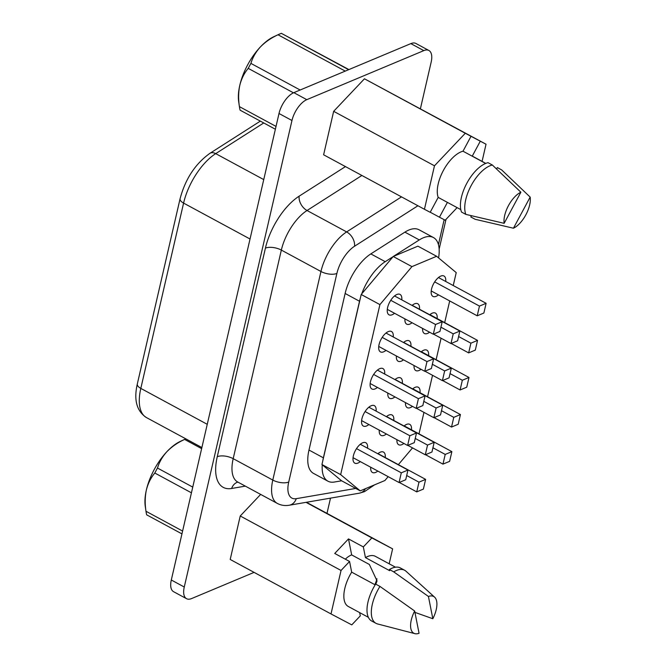 <?xml version="1.0" encoding="UTF-8"?>
<svg xmlns="http://www.w3.org/2000/svg" width="667" height="667" viewBox="0 0 667 667"><rect width="100%" height="100%" fill="white"/><g stroke="black" fill="none" stroke-linecap="round" stroke-linejoin="round"><path stroke-width="1" d="M401.784 299.875A11.597 5.461 118.4 0 0 400.058 294.414A11.597 5.461 118.4 0 0 396.882 294.497A11.597 5.461 118.4 0 0 388.461 304.777A11.597 5.461 118.4 0 0 389.028 314.824A11.597 5.461 118.4 0 0 392.204 314.741A11.597 5.461 118.4 0 0 394.547 313.273M385.226 457.537A11.597 5.461 118.4 0 0 383.492 452.076A11.597 5.461 118.4 0 0 380.315 452.159A11.597 5.461 118.4 0 0 377.814 453.752M370.71 467.225A11.597 5.461 118.4 0 0 372.461 472.486A11.597 5.461 118.4 0 0 375.638 472.403A11.597 5.461 118.4 0 0 377.822 471.069M445.706 281.466A11.597 5.461 118.4 0 0 443.972 276.005A11.597 5.461 118.4 0 0 440.795 276.088A11.597 5.461 118.4 0 0 432.383 286.368A11.597 5.461 118.4 0 0 432.95 296.415A11.597 5.461 118.4 0 0 436.126 296.331A11.597 5.461 118.4 0 0 438.469 294.864M437.143 318.551A11.597 5.461 118.4 0 0 435.418 313.09A11.597 5.461 118.4 0 0 432.241 313.173A11.597 5.461 118.4 0 0 429.74 314.766M422.62 328.447A11.597 5.461 118.4 0 0 424.387 333.492A11.597 5.461 118.4 0 0 427.564 333.408A11.597 5.461 118.4 0 0 429.573 332.208M419.468 309.213A11.597 5.461 118.4 0 0 417.734 303.752A11.597 5.461 118.4 0 0 414.557 303.835A11.597 5.461 118.4 0 0 412.056 305.428M404.952 318.901A11.597 5.461 118.4 0 0 406.703 324.154A11.597 5.461 118.4 0 0 409.888 324.07A11.597 5.461 118.4 0 0 412.064 322.745M410.905 346.298A11.597 5.461 118.4 0 0 409.171 340.829A11.597 5.461 118.4 0 0 405.995 340.912A11.597 5.461 118.4 0 0 403.493 342.505M396.39 355.986A11.597 5.461 118.4 0 0 398.149 361.239A11.597 5.461 118.4 0 0 401.326 361.155A11.597 5.461 118.4 0 0 403.502 359.821M393.23 336.96A11.597 5.461 118.4 0 0 391.496 331.499A11.597 5.461 118.4 0 0 388.319 331.582A11.597 5.461 118.4 0 0 379.898 341.863A11.597 5.461 118.4 0 0 380.465 351.901A11.597 5.461 118.4 0 0 383.642 351.817A11.597 5.461 118.4 0 0 385.985 350.358M384.667 374.037A11.597 5.461 118.4 0 0 382.933 368.576A11.597 5.461 118.4 0 0 379.756 368.659A11.597 5.461 118.4 0 0 371.336 378.939A11.597 5.461 118.4 0 0 371.903 388.986A11.597 5.461 118.4 0 0 375.079 388.903A11.597 5.461 118.4 0 0 377.422 387.435M376.105 411.122A11.597 5.461 118.4 0 0 374.37 405.661A11.597 5.461 118.4 0 0 371.194 405.744A11.597 5.461 118.4 0 0 362.781 416.025A11.597 5.461 118.4 0 0 363.34 426.063A11.597 5.461 118.4 0 0 366.525 425.98A11.597 5.461 118.4 0 0 368.859 424.52M367.542 448.199A11.597 5.461 118.4 0 0 365.816 442.738A11.597 5.461 118.4 0 0 362.631 442.821A11.597 5.461 118.4 0 0 354.219 453.101A11.597 5.461 118.4 0 0 354.786 463.148A11.597 5.461 118.4 0 0 357.962 463.065A11.597 5.461 118.4 0 0 360.305 461.597M393.78 420.46A11.597 5.461 118.4 0 0 392.054 414.991A11.597 5.461 118.4 0 0 388.878 415.074A11.597 5.461 118.4 0 0 386.376 416.675M379.273 430.148A11.597 5.461 118.4 0 0 381.024 435.401A11.597 5.461 118.4 0 0 384.2 435.318A11.597 5.461 118.4 0 0 386.376 433.984M411.464 429.79A11.597 5.461 118.4 0 0 409.73 424.329A11.597 5.461 118.4 0 0 406.553 424.412A11.597 5.461 118.4 0 0 404.052 426.005M396.932 439.695A11.597 5.461 118.4 0 0 398.699 444.739A11.597 5.461 118.4 0 0 401.884 444.656A11.597 5.461 118.4 0 0 403.894 443.455M420.027 392.713A11.597 5.461 118.4 0 0 418.292 387.252A11.597 5.461 118.4 0 0 415.116 387.335A11.597 5.461 118.4 0 0 412.615 388.928M405.494 402.61A11.597 5.461 118.4 0 0 407.262 407.654A11.597 5.461 118.4 0 0 410.438 407.57A11.597 5.461 118.4 0 0 412.456 406.37M402.343 383.375A11.597 5.461 118.4 0 0 400.617 377.914A11.597 5.461 118.4 0 0 397.432 377.997A11.597 5.461 118.4 0 0 394.939 379.59M387.835 393.063A11.597 5.461 118.4 0 0 389.586 398.316A11.597 5.461 118.4 0 0 392.763 398.232A11.597 5.461 118.4 0 0 394.939 396.907M428.589 355.628A11.597 5.461 118.4 0 0 426.855 350.167A11.597 5.461 118.4 0 0 423.678 350.25A11.597 5.461 118.4 0 0 421.177 351.842M414.057 365.533A11.597 5.461 118.4 0 0 415.824 370.577A11.597 5.461 118.4 0 0 419.001 370.493A11.597 5.461 118.4 0 0 421.019 369.293M438.578 257.904A37.119 17.484 118.4 0 0 433.433 237.544A37.119 17.484 118.4 0 0 423.27 237.811A37.119 17.484 118.4 0 0 419.301 239.92L393.222 256.503L361.197 294.489L321.944 464.507L341.512 480.74L360.23 490.862L384.909 480.515L388.169 476.663M433.433 237.544L419.034 229.765A37.119 17.484 118.4 0 0 408.863 230.032A37.119 17.484 118.4 0 0 404.902 232.133L370.827 253.902A37.119 17.484 118.4 0 0 345.131 293.472L308.988 450.042A37.119 17.484 118.4 0 0 313.515 473.403L327.922 481.182A37.119 17.484 118.4 0 0 334.35 482.041L341.604 480.79M389.411 569.535L393.73 571.869A30.157 14.207 -61.6 0 1 396.406 570.493A30.157 14.207 -61.6 0 1 404.669 570.277L400.35 567.942A30.157 14.207 -61.6 0 0 392.088 568.159A30.157 14.207 -61.6 0 0 389.411 569.535L389.636 570.669L365.441 557.595A28.489 13.415 -61.6 0 1 367.55 556.545A28.489 13.415 -61.6 0 1 375.363 556.336L395.456 567.2M393.73 571.869L428.431 596.465A20.877 9.83 -61.6 0 1 434.601 597.157A20.877 9.83 -61.6 0 1 432.825 618.726L428.431 596.465M482.074 161.381L486.035 144.23L480.29 141.196L472.286 156.086L485.793 163.39M496.59 168.976L497.34 167.575L501.659 169.91L530.165 197.099A20.877 9.83 118.4 0 1 513.448 228.214L475.129 219.285L470.81 216.95L471.452 215.758M375.838 584.192L377.047 580.915L369.368 564.474L351.659 554.902A20.977 9.88 118.4 0 0 351.209 555.077A20.977 9.88 118.4 0 0 345.331 559.188M201.634 448.633L184.592 439.42A48.808 22.986 -61.6 0 1 185.284 439.086A48.808 22.986 -61.6 0 1 185.81 438.853M348.633 69.693L281.391 33.35A48.808 22.986 118.4 0 0 279.723 33.984A48.808 22.986 118.4 0 0 278.706 34.434A48.808 22.986 118.4 0 0 278.014 34.767L345.256 71.111M281.391 33.35L348.908 69.576M278.706 34.434L273.737 36.743A43.613 20.544 118.4 0 0 260.43 46.898C265.249 42.004 271.102 37.961 278.014 34.767M300.158 90.012L250.917 63.398A48.808 22.986 118.4 0 0 248.241 68.376L293.472 92.821M250.917 63.398C252.635 57.495 255.811 52.001 260.43 46.898A43.613 20.544 118.4 0 0 239.795 85.318C241.462 78.714 244.272 73.07 248.241 68.376M276.03 126.413L239.411 106.62A48.808 22.986 118.4 0 0 239.47 107.045A48.808 22.986 118.4 0 0 240.112 110.18L275.371 129.24M239.411 106.62C238.252 99.175 238.377 92.071 239.795 85.318A43.613 20.544 118.4 0 0 238.678 101.617L239.47 107.045M181.949 533.892L146.69 514.841A48.808 22.986 -61.6 0 1 146.048 511.697A48.808 22.986 -61.6 0 1 145.99 511.272L182.608 531.065M146.048 511.697L145.256 506.27A43.613 20.544 -61.6 0 1 146.373 489.97C144.956 496.723 144.831 503.827 145.99 511.272M191.437 492.821L154.819 473.028C150.85 477.722 148.041 483.367 146.373 489.97A43.613 20.544 -61.6 0 1 167.008 451.559C162.431 456.578 159.255 462.081 157.495 468.051L192.755 487.11M154.819 473.028A48.808 22.986 -61.6 0 1 157.495 468.051M184.592 439.42C177.755 442.554 171.903 446.607 167.008 451.559A43.613 20.544 -61.6 0 1 180.315 441.396L185.284 439.086M376.963 578.773A20.977 9.88 -61.6 0 1 374.854 584.676M447.415 202.384L439.453 217.2L445.189 220.227L457.12 207.629M513.448 228.214L530.165 197.099M389.169 563.798L392.621 548.858L371.853 537.927L363.332 546.923L365.441 557.595M432.825 618.726L414.932 612.381M404.669 570.277A30.157 14.207 -61.6 0 1 406.011 571.235L434.601 597.157M254.094 572.369L191.621 598.557A18.559 8.738 -61.6 0 1 186.535 598.691L173.57 591.687A18.559 8.738 -61.6 0 1 171.302 580.007L279.006 113.498A18.559 8.738 -61.6 0 1 293.839 92.655L410.847 43.613A18.559 8.738 -61.6 0 1 415.933 43.48L428.898 50.484A18.559 8.738 -61.6 0 1 431.157 62.164L420.402 108.763M485.651 163.448L463.006 151.209L471.01 136.301L465.283 133.275L434.475 165.8L424.437 209.271L430.182 212.306L438.186 197.399L460.805 209.621M463.006 151.209A28.489 13.415 118.4 0 0 443.363 170.494A28.489 13.415 118.4 0 0 438.186 197.399M359.655 612.614L360.297 615.874L351.776 624.871L331.007 613.94L341.045 570.468L349.566 561.472L351.667 572.144A28.489 13.415 -61.6 0 0 348.274 606.461L368.367 617.317M486.035 144.23L364.465 78.789L333.658 111.322L323.62 154.794L424.437 209.271M330.507 498.132L326.988 513.382M186.535 598.691A18.559 8.738 -61.6 0 1 184.267 587.018L291.971 120.502A18.559 8.738 -61.6 0 1 306.795 99.666L423.812 50.617A18.559 8.738 -61.6 0 1 428.898 50.484M260.664 494.405L240.237 515.991L230.198 559.463L331.007 613.94M393.088 256.662L385.226 261.681A37.119 17.484 118.4 0 0 361.747 293.83M360.388 297.974A37.119 17.484 118.4 0 0 359.53 301.259L323.387 457.829A37.119 17.484 118.4 0 0 322.753 461.014M453.243 285.543L456.228 272.62L436.618 256.278L417.901 246.156L393.555 256.361M322.278 464.791A37.119 17.484 118.4 0 0 327.922 481.182M436.618 256.278L411.939 266.625L379.915 304.602L340.662 474.629L360.23 490.862M398.357 464.632L412.523 447.899M419.001 433.867L423.962 412.373M427.555 396.782L432.524 375.288M436.118 359.705L441.079 338.211M444.681 322.62L449.691 300.934M411.939 266.625L393.222 256.503M379.915 304.602L361.197 294.489M340.662 474.629L321.944 464.507M418.976 482.166L425.629 479.373L423.387 489.094L416.733 491.879L418.976 482.166L406.687 475.521M425.629 479.373L377.972 453.618M416.733 491.879L399.283 482.449M479.465 306.095L486.118 303.31L483.875 313.023L477.213 315.808L479.465 306.095L434.676 281.891M486.118 303.31L438.461 277.547M477.213 315.808L431.216 290.945M470.902 343.18L477.555 340.387L475.313 350.1L468.659 352.893L470.902 343.18L458.613 336.535M477.555 340.387L429.898 314.632M468.659 352.893L451.209 343.463M453.218 333.842L459.871 331.049L457.629 340.77L450.975 343.555L453.218 333.842L440.929 327.197M459.871 331.049L412.214 305.294M450.975 343.555L433.525 334.125M444.656 370.919L451.317 368.134L449.074 377.847L442.413 380.64L444.656 370.919L432.366 364.282M451.317 368.134L403.652 342.379M442.413 380.64L424.962 371.202M426.98 361.589L433.633 358.796L431.391 368.509L424.737 371.302L426.98 361.589L382.199 337.385M433.633 358.796L385.976 333.041M424.737 371.302L378.731 346.44M418.417 398.666L425.071 395.881L422.828 405.594L416.175 408.379L418.417 398.666L373.637 374.462M425.071 395.881L377.414 370.118M416.175 408.379L370.177 383.517M409.855 435.751L416.516 432.958L414.265 442.671L407.612 445.464L409.855 435.751L365.074 411.547M416.516 432.958L368.851 407.203M407.612 445.464L361.614 420.602M401.301 472.828L407.954 470.043L405.711 479.756L399.058 482.541L401.301 472.828L356.512 448.624M407.954 470.043L360.297 444.28M399.058 482.541L353.051 457.687M427.539 445.081L434.192 442.296L431.949 452.009L425.296 454.802L427.539 445.081L415.249 438.444M434.192 442.296L386.535 416.542M425.296 454.802L407.845 445.364M445.214 454.419L451.876 451.634L449.625 461.347L442.971 464.132L445.214 454.419L432.925 447.774M451.876 451.634L404.21 425.871M442.971 464.132L425.521 454.702M453.777 417.342L460.43 414.549L458.187 424.262L451.534 427.055L453.777 417.342L441.487 410.697M460.43 414.549L412.773 388.794M451.534 427.055L434.084 417.625M436.101 408.004L442.755 405.211L440.512 414.932L433.858 417.717L436.101 408.004L423.803 401.359M442.755 405.211L395.097 379.456M433.858 417.717L416.4 408.287M462.339 380.257L468.993 377.472L466.75 387.185L460.097 389.97L462.339 380.257L450.05 373.612M468.993 377.472L421.336 351.709M460.097 389.97L442.646 380.54M435.543 324.504L442.196 321.719L439.953 331.432L433.3 334.217L435.543 324.504L390.754 300.3M442.196 321.719L394.539 295.956M433.3 334.217L387.294 309.355M439.453 217.2L430.223 212.214M471.01 136.301L480.29 141.196M465.283 133.275L364.465 78.789M434.475 165.8L333.658 111.322M341.045 570.468L240.237 515.991M392.621 548.858L306.436 502.276M371.853 537.927L306.02 502.343M349.566 561.472L334.734 553.452L348.499 538.911L363.332 546.923M419.051 633.275A20.877 9.83 -61.6 0 1 414.874 633.65A20.877 9.83 -61.6 0 1 414.666 611.005L419.051 633.275M414.874 633.65L377.522 623.937A30.157 14.207 -61.6 0 1 375.996 623.337A30.157 14.207 -61.6 0 1 379.957 586.418L375.638 584.084A30.157 14.207 -61.6 0 0 371.669 621.002L375.996 623.337M414.666 611.005L379.957 586.418M375.171 584.842L351.667 572.144M520.877 192.213A20.877 9.83 118.4 0 0 504.16 223.328L520.877 192.213L492.371 165.024A30.157 14.207 118.4 0 0 471.185 185.543A30.157 14.207 118.4 0 0 465.849 214.399L504.16 223.328M492.371 165.024L488.052 162.69A30.157 14.207 118.4 0 0 466.858 183.208A30.157 14.207 118.4 0 0 461.522 212.064L465.849 214.399M351.659 554.902L348.499 538.911M419.301 239.92L404.902 232.133M365.449 488.678A11.597 9.596 80.2 0 1 359.338 493.18L289.236 505.236A11.597 9.596 80.2 0 0 296.265 498.666L355.753 488.436M245.331 486.126L231.649 488.477A48.716 22.945 -61.6 0 1 217.259 456.703L265.416 248.124A48.716 22.945 -61.6 0 1 299.133 196.181L345.464 166.592M438.419 244.572L444.164 219.685M417.926 205.761L354.544 246.24A25.521 12.023 118.4 0 0 336.885 273.445L288.728 482.024A25.521 12.023 118.4 0 0 296.265 498.666M171.302 580.007L184.267 587.018M279.006 113.498L291.971 120.502M293.839 92.655L306.795 99.666M410.847 43.613L423.812 50.617M263.74 122.953L215.708 153.635A46.398 21.853 118.4 0 0 183.583 203.101L140.812 388.402L207.254 424.312M146.482 417.592C136.718 411.205 133.658 400 137.31 383.992A9.28 4.127 13 0 0 140.812 388.402A46.398 21.853 118.4 0 0 146.482 417.592L201.893 447.54M137.31 383.992L180.09 198.691A9.28 4.127 13 0 0 183.583 203.101L250.033 239.011M180.09 198.691C185.376 178.931 195.289 163.832 209.83 153.385A9.28 6.245 57.4 0 1 215.708 153.635L263.748 179.598M361.889 175.471L307.037 210.505A37.119 17.484 118.4 0 0 281.341 250.083L233.192 458.663A37.119 17.484 118.4 0 0 237.727 482.016L237.644 481.966M237.727 482.016L277.33 503.418A37.119 17.484 -61.6 0 1 272.795 480.065L320.952 271.486A37.119 17.484 -61.6 0 1 346.64 231.908L307.037 210.505A11.597 7.804 -122.6 0 1 299.133 196.181M354.544 246.24A11.597 7.804 57.4 0 0 346.64 231.908L401.501 196.882M336.885 273.445A11.597 5.161 -167 0 1 320.952 271.486L281.341 250.083A11.597 5.161 13 0 0 265.416 248.124M288.728 482.024A11.597 5.161 -167 0 1 272.795 480.065L233.192 458.663A11.597 5.161 13 0 0 217.259 456.703M237.877 482.091A11.597 9.596 -99.8 0 0 231.649 488.477M385.226 261.681L370.827 253.902M359.53 301.259L345.131 293.472M323.387 457.829L308.988 450.042M374.596 484.842L364.424 491.671L359.338 493.18M260.347 121.119L209.83 153.385M277.33 503.418C280.999 505.353 284.967 505.953 289.236 505.236M446.015 219.351L439.136 249.141"/></g></svg>
